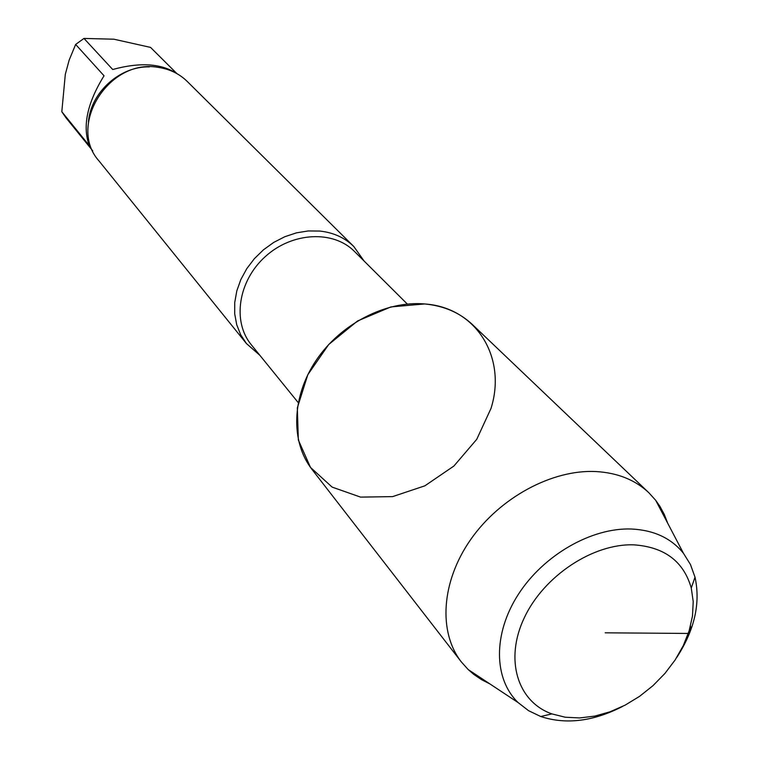 <?xml version="1.0" encoding="UTF-8"?>
<svg xmlns="http://www.w3.org/2000/svg" width="759" height="759" viewBox="0 0 759 759"><rect width="100%" height="100%" fill="white"/><g stroke="black" fill="none" stroke-linecap="round" stroke-linejoin="round"><path stroke-width="1.14" d="M176.961 73.661L150.548 47.4L113.869 39.202L83.974 38.434L112.712 69.505C139.979 62.048 161.373 63.424 176.894 73.623M89.268 145.595C82.266 126.317 87.19 103.053 104.04 75.786L75.644 44.449L69.173 60.075L65.312 74.325L61.811 111.715L89.268 145.595M61.811 111.715L65.976 117.787L92.74 150.851M83.974 38.434L75.644 44.449M667.721 523.264L664.315 514.488L659.903 506.319L655.672 500.276L648.831 492.724L472.421 324.567C459.726 312.632 443.797 305.763 424.632 303.951L390.904 306.921L357.584 320.962L328.713 344.51L307.812 374.709L297.329 407.868L298.344 440.011L310.497 467.421L332.119 487.107L360.582 497.117L392.65 496.604L424.869 485.826L453.891 466.045L476.737 439.328L490.997 408.437C506.965 358.068 476.804 307.433 424.632 303.951C385.838 300.573 340.734 323.789 316.19 360.297C291.579 396.786 290.412 441.785 312.015 469.442L461.406 662.009L468.218 669.58L473.796 674.409L481.481 679.628L489.859 683.897M364.111 261.049L353.817 246.533C344.757 237.7 333.429 232.539 319.824 231.059L308.258 230.945L296.484 232.842L284.853 236.704L273.733 242.406L263.477 249.796L254.398 258.639L246.779 268.658L240.85 279.53L236.799 290.925L234.74 302.49L234.711 313.865L236.713 324.71L240.66 334.7L246.419 343.542L259.806 355.25M353.817 246.533L187.207 81.422C179.238 73.651 169.485 68.955 157.929 67.333C108.85 58.415 67.039 125.823 99.068 161.022L246.419 343.542M633.898 544.848C593.168 543.311 543.89 575.882 524.308 617.741C504.365 659.543 517.458 701.752 551.878 713.896L565.189 717.208L579.601 717.948L594.676 716.126L609.989 711.819L625.084 705.168L639.543 696.373L652.958 685.69L664.941 673.432L675.159 659.941L683.309 645.596L689.144 630.805L692.493 615.985L693.214 601.574L691.269 588.007C683.622 561.375 664.495 546.992 633.898 544.848M676.762 657.455C694.599 629.904 700.68 603.149 695.016 577.201L690.443 564.497L683.461 553.292C671.279 538.216 653.945 530.124 631.45 529.014C591.603 527.496 543.643 554.971 518.35 594.354C492.923 633.699 493.53 679.02 518.141 702.606L528.577 710.69L540.759 716.524C565.996 724.798 593.225 721.458 622.446 706.506M648.831 492.724C635.141 479.859 617.513 472.8 595.957 471.548C552.315 469.328 500.067 497.401 470.675 539.564C441.188 581.707 438.095 632.219 461.406 662.009M605.198 632.816L688.309 633.452C690.045 632.162 690.785 629.657 690.519 625.928M407.327 304.065L354.491 251.466C333.419 230.034 292.262 231.988 265.356 256.542C238.193 280.821 232.074 321.569 251.257 344.709L298.221 402.602M149.352 66.887C119.894 66.118 90.672 92.513 88.442 121.895M691.269 588.007L695.016 577.201M551.878 713.896L540.759 716.524M683.461 553.292L655.672 500.276M518.141 702.606L468.218 669.58"/></g></svg>
